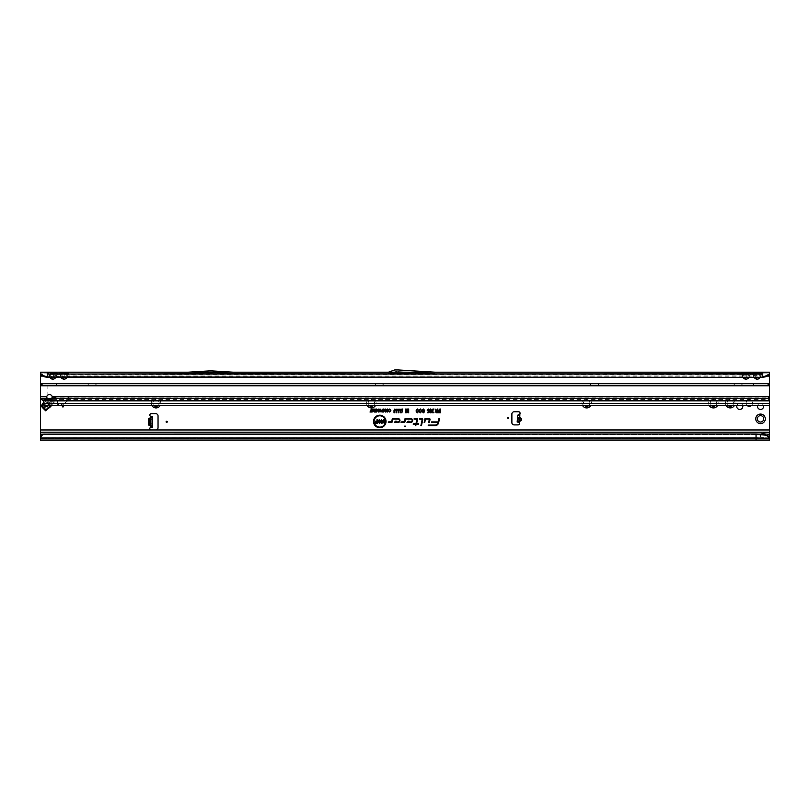 <?xml version="1.0" encoding="UTF-8"?>
<svg xmlns="http://www.w3.org/2000/svg" width="810" height="810" viewBox="0 0 810 810"><rect width="100%" height="100%" fill="white"/><g stroke="black" fill="none" stroke-linecap="round" stroke-linejoin="round"><path stroke-width="0.61" stroke-dasharray="4.05 3.04" d="M151.814 405.395A4.769 4.769 0 0 1 156.016 398.378A4.769 4.769 0 0 1 160.228 405.395M158.294 405.395A3.2 3.2 0 0 0 156.016 399.958A3.2 3.2 0 0 0 152.827 403.147A3.2 3.2 0 0 0 156.016 406.347A3.2 3.2 0 0 0 159.216 403.147A3.2 3.2 0 0 0 156.016 399.958A3.2 3.2 0 0 0 153.738 405.395M367.153 405.395A4.769 4.769 0 0 1 371.355 398.378A4.769 4.769 0 0 1 375.556 405.395M373.633 405.395A3.2 3.2 0 0 0 371.355 399.958A3.2 3.2 0 0 0 368.155 403.147A3.2 3.2 0 0 0 371.355 406.347A3.2 3.2 0 0 0 374.554 403.147A3.2 3.2 0 0 0 371.355 399.958A3.2 3.2 0 0 0 369.076 405.395M582.481 405.395A4.769 4.769 0 0 1 586.693 398.378A4.769 4.769 0 0 1 590.895 405.395M588.971 405.395A3.2 3.2 0 0 0 586.693 399.958A3.2 3.2 0 0 0 583.494 403.147A3.2 3.2 0 0 0 586.693 406.347A3.2 3.2 0 0 0 589.883 403.147A3.2 3.2 0 0 0 586.693 399.958A3.2 3.2 0 0 0 584.415 405.395M709.216 405.395A4.769 4.769 0 0 1 713.428 398.378A4.769 4.769 0 0 1 717.63 405.395M715.696 405.395A3.2 3.2 0 0 0 713.428 399.958A3.2 3.2 0 0 0 710.228 403.147A3.2 3.2 0 0 0 713.428 406.347A3.2 3.2 0 0 0 716.617 403.147A3.2 3.2 0 0 0 713.428 399.958A3.2 3.2 0 0 0 711.15 405.395M726.043 405.395A4.769 4.769 0 0 1 730.245 398.378A4.769 4.769 0 0 1 734.447 405.395M732.524 405.395A3.2 3.2 0 0 0 730.245 399.958A3.2 3.2 0 0 0 727.046 403.147A3.2 3.2 0 0 0 730.245 406.347A3.2 3.2 0 0 0 733.445 403.147A3.2 3.2 0 0 0 730.245 399.958A3.2 3.2 0 0 0 727.967 405.395M751.589 405.395A3.2 3.2 0 0 0 749.311 399.958A3.2 3.2 0 0 0 747.033 405.395M752.51 403.147A3.2 3.2 0 0 0 749.311 399.958A3.2 3.2 0 0 0 746.111 403.147A3.2 3.2 0 0 0 749.311 406.347A3.2 3.2 0 0 0 752.51 403.147M763.729 418.851A3.2 3.2 0 0 0 760.529 415.651A3.2 3.2 0 0 0 757.33 418.851A3.2 3.2 0 0 0 760.529 422.05A3.2 3.2 0 0 0 763.729 418.851M742.669 405.395A3.058 3.058 0 0 0 736.897 405.395M742.831 406.397A3.058 3.058 0 0 0 739.783 403.35A3.058 3.058 0 0 0 736.725 406.397A3.058 3.058 0 0 0 739.783 409.455A3.058 3.058 0 0 0 742.831 406.397M763.415 405.395A3.058 3.058 0 0 0 757.644 405.395M763.587 406.397A3.058 3.058 0 0 0 760.529 403.35A3.058 3.058 0 0 0 757.471 406.397A3.058 3.058 0 0 0 760.529 409.455A3.058 3.058 0 0 0 763.587 406.397M518.896 422.162L517.155 422.01L518.825 422.162L519.433 415.317M520.324 419.691L519.443 418.972L519.888 413.869A1.397 1.397 0 0 0 518.663 411.784L514.127 411.784A2.248 2.248 0 0 0 511.88 414.031L511.88 422.668A2.248 2.248 0 0 0 514.127 424.906L518.106 424.906A1.397 1.397 0 0 0 519.129 422.547L519.372 419.823L520.324 419.691L517.398 419.205L517.448 418.669L519.443 418.972M396.029 371.638L397.153 371.638L396.029 371.638L396.586 371.071L397.153 371.638M66.602 377.349L67.594 375.951L742.173 376.123L742.173 373.876M67.594 375.951L68.151 374.605L67.594 374.048M67.827 373.876L68.384 374.534L66.957 377.349M64.051 378.199L64.841 377.318L66.268 378.321L64.051 379.627L63.261 377.318L61.833 378.321L60.274 376.123L60.274 373.876M55.384 377.349L56.376 375.951L60.274 376.123L59.748 373.876M56.376 375.951L56.933 374.605L56.376 374.048M56.619 373.876L57.176 374.534L55.748 377.349M52.832 378.199L53.632 377.318L55.06 378.321L52.832 379.627L52.042 377.318L50.615 378.321L49.056 376.123L49.056 373.876M748.501 377.349L749.493 375.951L753.381 376.123L753.381 373.876M749.493 375.951L750.05 374.605L749.503 374.028M749.726 373.876L750.283 374.534L748.855 377.349M745.949 378.199L746.739 377.318L748.167 378.321L745.949 379.627L745.159 377.318L743.732 378.321L741.636 373.876M759.709 377.349L760.701 375.951L767.364 376.123M760.701 375.951L761.258 374.605L760.712 374.028M760.944 373.876L761.501 374.534L760.074 377.349M757.168 378.199L757.957 377.318L759.385 378.321L757.168 379.627L756.368 377.318L754.94 378.321L752.854 373.876M150.64 424.329L150.64 427.295A1.397 1.397 0 0 0 151.247 429.958L155.793 429.958A2.248 2.248 0 0 0 158.041 427.71L158.041 415.935A2.248 2.248 0 0 0 155.793 413.687L151.247 413.687A1.397 1.397 0 0 0 150.64 416.35L150.64 419.317L149.496 419.863L149.496 423.782L152.655 424.612L152.655 427.153L150.974 427.153L150.974 416.492L152.655 416.492L152.655 424.612M53.035 403.4L47.031 409.404L43.629 405.992L48.894 400.251L49.623 399.998L53.035 403.4L54.432 402.003L51.04 405.395M50.595 405.84L49.228 404.474L49.623 399.998L51.03 398.591L54.432 402.003L53.288 403.147L54.432 402.003L51.03 398.591L47.375 398.733L47.982 399.34L43.305 404.028M70.217 396.566L251.91 396.424A1.124 1.114 180 0 1 253.034 397.538L253.034 397.68A1.124 1.114 180 0 0 251.91 396.566L70.217 396.566A1.681 1.681 0 0 0 68.536 398.247L68.536 399.897A1.124 1.114 180 0 1 68.06 400.808L61.894 405.395L769.5 405.395L769.5 386.694A3.361 3.361 0 0 0 769.368 385.762L47.102 385.762L47.102 395.847A2.805 2.805 0 0 1 52.184 396.637L769.5 396.637L769.5 398.226M46.676 398.226L46.767 396.606L40.5 396.07L40.54 398.226M48.084 404.899L49.228 404.474L48.114 405.597L48.084 404.899L43.892 405.263L42.373 403.744L42.221 407.389L45.633 410.802L46.778 409.658A11.218 11.218 0 0 1 49.228 407.805A2.248 2.248 0 0 0 49.532 407.602A10.429 10.429 0 0 0 51.233 405.901A2.248 2.248 0 0 0 51.435 405.597A11.218 11.218 0 0 1 53.288 403.147A11.218 11.218 0 0 0 51.546 405.395M40.5 373.876L40.5 374.534L40.5 373.876L47.233 373.876L40.5 373.876L40.5 372.195L40.5 433.876L40.5 432.196L40.5 433.876L769.5 433.876L769.5 432.196L769.5 433.876L40.5 433.876L40.5 434.454M756.044 438.362L40.5 438.362L769.5 438.362L756.044 438.362L756.044 437.714L769.5 437.977L769.5 373.471M150.64 419.317L152.655 419.033M150.832 416.492L152.655 416.492M517.155 422.01L517.377 419.438M519.372 419.823L517.347 419.772M517.448 418.669L517.752 415.166M388.344 372.195L435 372.195L398.388 369.957A2.248 2.248 0 0 0 398.257 369.947L395.007 369.947A2.248 2.248 0 0 0 394.237 370.089L388.537 372.165A0.557 0.557 0 0 1 388.344 372.195L435 372.195M407.44 372.195L393.366 372.195L389.114 373.744A2.248 2.248 0 0 1 388.344 373.876L434.95 373.876L398.267 371.638L403.775 371.972L393.366 372.195L394.905 371.638L407.44 372.195M188.203 373.876L233.067 373.876L188.203 373.876L209.294 372.59L233.067 373.876M769.5 374.058L762.767 373.876L769.5 373.876L769.5 374.544M188.153 372.195L233.118 372.195L212.098 370.909A2.248 2.248 0 0 0 211.967 370.909L209.304 370.909A2.248 2.248 0 0 0 209.172 370.909L188.153 372.195L233.118 372.195M762.767 372.195L769.5 372.195L769.5 373.876M40.5 372.195L47.233 372.195M53.632 373.207L53.632 377.318L55.748 373.764A2.015 1.428 0 0 1 57.176 373.349L56.619 376.123L55.06 378.321M64.841 373.207L64.841 377.318L66.967 373.764A2.015 1.428 0 0 1 68.384 373.349L67.827 376.123L66.268 378.321M49.926 377.349L48.529 373.876M762.767 377.349L762.767 373.876M762.767 374.463L47.233 374.463L47.233 373.876M47.233 374.463L47.233 377.349M746.739 373.207L746.739 377.318L748.855 373.764A2.015 1.428 0 0 1 750.283 373.349L749.726 376.123L748.167 378.321M757.957 373.207L757.957 377.318L760.074 373.764A2.015 1.428 0 0 1 761.501 373.349L760.944 376.123L759.385 378.321M40.5 432.196L769.5 432.196M40.5 438.007L40.5 434.595L769.5 434.504M42.829 434.454L760.529 434.454L760.529 437.582L763.597 437.653L40.5 437.653L40.5 440.053L40.5 437.795L769.5 437.795L769.5 440.053L769.5 437.785M756.044 440.053L769.5 440.053M760.529 438.362L760.529 437.653M756.044 433.988L756.044 437.714L40.5 437.714L40.5 440.053M754.252 377.349L753.381 376.123L754.809 375.111L756.368 377.318L756.368 373.207M759.517 375.111L760.944 376.123L769.5 376.123M755.477 374.028L755.183 377.349M753.614 374.028L753.624 375.951L754.616 377.349M748.298 375.111L749.726 376.123L753.624 375.951M755.173 374.028L753.624 374.048M743.043 377.349L742.173 376.123L743.6 375.111L745.159 377.318L745.159 373.207M744.258 374.028L743.965 377.349M742.395 374.028L742.405 375.951L743.398 377.349M66.4 375.111L67.827 376.123L742.405 375.951M743.955 374.028L742.405 374.048M42.636 376.123L49.056 376.123L50.483 375.111L52.042 377.318L52.042 373.207M55.191 375.111L56.619 376.123L60.274 376.123L61.702 375.111L63.261 377.318L63.261 373.207M49.299 374.048L49.299 375.951L50.291 377.349M40.5 376.123L49.299 375.951M60.507 374.048L60.507 375.951L61.499 377.349M61.145 377.349L60.507 375.951M211.197 372.59L210.073 372.59M150.832 427.153L151.814 427.153M152.655 419.863L149.496 419.863M152.655 423.782L149.496 423.782M47.01 405.344A2.359 1.428 -95 0 1 47.172 403.987L48.6 398.753M50.797 398.388L50.463 399.148L49.876 398.631M53.875 402.56L50.463 399.148L50.068 403.633A2.359 1.428 -175 0 0 47.618 403.542M49.471 406.964L48.114 405.597L43.629 405.992L42.221 407.389M48.529 404.453L48.894 400.251L47.729 398.419M87.328 383.525L88.897 385.206L95.286 385.206L88.897 385.094L95.286 385.094L96.856 383.525L87.328 383.525L96.856 383.525M374.443 383.525L376.012 385.206L382.401 385.206L376.012 385.094L382.401 385.094L383.97 383.525L374.443 383.525L383.97 383.525M589.771 383.525L591.34 385.206L597.74 385.206L591.34 385.094L597.74 385.094L599.309 383.525L589.771 383.525L599.309 383.525M733.333 383.525L734.903 385.206L741.292 385.206L734.903 385.094L741.292 385.094L742.861 383.525L733.333 383.525L742.861 383.525M95.286 385.206L88.897 385.206M382.401 385.206L376.012 385.206M597.74 385.206L591.34 385.206M741.292 385.206L734.903 385.206M769.5 400.889L769.5 403.714L51.151 403.714L51.151 400.596L42.616 399.158L41.482 398.358A3.361 2.379 0 0 1 40.54 397.032M43.305 400.97L42.616 399.158M43.305 403.542L43.305 400.778M52.215 397.285A2.805 1.984 180 0 0 52.265 397.032L52.184 396.637M45.35 399.401L769.5 399.401L769.5 397.032L52.265 397.032L52.265 398.226M42.95 400.585L42.95 399.543M42.97 400.596L42.97 399.593M51.151 398.459L51.151 403.714L43.973 404.21L43.973 405.081L43.305 403.248L43.932 404.21L57.854 403.714L57.328 400.049A2.521 2.511 0 0 0 54.796 397.538L54.108 397.538A1.124 1.114 0 0 0 53.814 397.578L51.587 398.166M43.305 404.251L43.305 403.694M44.206 404.2L43.932 405.071L44.206 404.2M43.932 405.071L61.894 405.395L61.894 403.714L769.5 403.714L769.5 405.395L769.5 403.198L64.425 403.198L57.854 403.714L57.854 405.395L57.328 403.542M57.328 404.716L57.328 400.201A2.521 2.511 0 0 0 54.796 397.68L54.108 397.68A1.124 1.114 0 0 0 53.814 397.72L44.135 400.302A1.124 1.114 0 0 0 43.305 401.385L43.305 403.765M43.305 401.385L43.305 403.248L57.328 403.198L43.305 403.35L769.5 403.542M49.137 398.834L44.135 400.201L43.305 401.284M40.5 396.07L40.632 385.762M46.767 396.606L47.102 395.847M253.034 397.68L253.034 400.474A0.557 0.557 0 0 0 253.591 401.031L712.861 401.031A0.557 0.557 0 0 0 713.428 400.474L713.428 397.68A1.124 1.114 180 0 1 714.542 396.566L766.138 396.566A3.361 3.351 180 0 1 769.5 399.917L769.5 405.395M769.5 399.917L769.5 403.35L64.425 403.35L68.06 400.666A1.124 1.114 180 0 0 68.536 399.745L68.536 399.897M68.536 398.247L68.536 399.745M70.217 396.424A1.681 1.681 0 0 0 68.536 398.095M253.034 397.538L253.034 400.332A0.557 0.557 0 0 0 253.591 400.889L712.861 400.889A0.557 0.557 0 0 0 713.428 400.332L713.428 397.538A1.124 1.114 180 0 1 714.542 396.424L766.138 396.566M769.5 399.775A3.361 3.351 0 0 0 766.138 396.424M41.026 384.335L47.102 385.762M41.907 383.525L768.093 383.525M768.093 385.206L41.907 385.206M45.006 405.172L769.5 405.172L45.006 405.172M66.035 374.048L66.035 377.349M66.967 373.764L66.4 373.207M54.817 374.048L54.817 377.349M55.748 373.764L55.191 373.207M749.493 374.048L747.934 374.048L747.934 377.349M748.855 373.764L748.298 373.207M760.701 374.048L759.142 374.048L759.142 377.349M760.074 373.764L759.517 373.207M43.305 402.813L42.373 403.744M151.247 429.958L40.5 429.958M52.832 379.627L50.615 378.321M64.051 379.627L61.833 378.321M745.949 379.627L743.732 378.321M757.168 379.627L754.94 378.321M769.5 429.958L155.793 429.958M754.809 373.207L754.809 375.111M743.6 373.207L743.6 375.111M50.483 373.207L50.483 375.111M50.858 374.048L50.858 377.349M61.702 373.207L61.702 375.111M62.066 374.048L62.066 377.349M517.418 419.003L520.364 419.266M43.305 404.322L47.172 403.987M51.435 405L50.068 403.633L48.468 405.395M769.5 400.596L51.151 400.596M40.5 396.475L46.686 397.001M41.482 399.553L41.482 398.358M58.441 405.395L58.441 403.714M61.297 405.395L61.297 403.714M61.945 405.395L61.945 403.714"/><path stroke-width="1.21" d="M755.76 418.851A4.769 4.769 0 0 1 760.529 414.082A4.769 4.769 0 0 1 765.298 418.851A4.769 4.769 0 0 1 760.529 423.62A4.769 4.769 0 0 1 755.76 418.851M763.729 418.851A3.2 3.2 0 0 0 760.529 415.651A3.2 3.2 0 0 0 757.33 418.851A3.2 3.2 0 0 0 760.529 422.05A3.2 3.2 0 0 0 763.729 418.851M42.221 407.389L41.462 405.871L42.373 403.744L42.981 404.352L42.14 405.81L46.19 410.245L45.633 410.802L42.221 407.389L47.264 406.438A2.359 1.428 -95 0 1 47.01 405.344M63.494 406.397A0.557 0.557 0 0 0 62.927 405.84A0.557 0.557 0 0 0 62.37 406.397A0.557 0.557 0 0 0 62.927 406.964A0.557 0.557 0 0 0 63.494 406.397M736.897 405.395A3.058 3.058 0 0 0 739.783 409.455A3.058 3.058 0 0 0 742.669 405.395M757.644 405.395A3.058 3.058 0 0 0 760.529 409.455A3.058 3.058 0 0 0 763.415 405.395M519.261 417.201L519.767 417.251C522.146 418.912 522.015 420.35 519.382 421.575L519.342 421.24C521.701 420.218 521.812 418.993 519.666 417.575L518.886 421.524M518.825 422.162L517.155 422.01L517.752 415.166L519.888 413.869A1.397 1.397 0 0 0 518.663 411.784L514.127 411.784A2.248 2.248 0 0 0 511.88 414.031L511.88 422.668A2.248 2.248 0 0 0 514.127 424.906L518.106 424.906A1.397 1.397 0 0 0 519.129 422.547L519.433 415.317L519.888 413.869L519.767 417.251M167.235 421.828A0.557 0.557 0 0 0 166.678 421.261A0.557 0.557 0 0 0 166.111 421.828A0.557 0.557 0 0 0 166.678 422.385A0.557 0.557 0 0 0 167.235 421.828M508.741 417.899A0.557 0.557 0 0 0 508.184 417.332A0.557 0.557 0 0 0 507.617 417.899A0.557 0.557 0 0 0 508.184 418.456A0.557 0.557 0 0 0 508.741 417.899M210.468 372.195L188.203 373.876L233.067 373.876L210.802 372.195M62.066 377.349L61.833 378.321L61.145 377.349M61.499 377.349L64.051 379.384L66.268 378.321L64.051 379.627L61.833 378.321M59.879 374.028L66.035 374.048L56.619 373.876L57.176 374.534M47.233 377.349L762.767 377.349L47.233 376.913L43.679 375.749L44.155 376.731L47.233 377.349L47.233 372.195L55.06 372.195A2.015 1.65 -90 0 0 53.632 373.207L55.191 373.207A2.015 1.65 90 0 1 56.619 372.195L66.268 372.195A2.015 1.65 -90 0 0 64.841 373.207L66.4 373.207A2.015 1.65 90 0 1 67.827 372.195L68.364 373.876M64.841 373.207L61.702 373.207A2.015 1.65 -90 0 0 60.274 372.195L59.748 373.876M50.858 377.349L50.615 378.321L49.926 377.349M50.291 377.349L52.832 379.384L55.06 378.321L52.832 379.627L50.615 378.321M48.671 374.028L762.767 373.876L760.944 373.876L761.501 374.534M55.06 372.195L56.619 372.195L57.145 373.876M53.632 373.207L50.483 373.207A2.015 1.65 -90 0 0 49.056 372.195L48.529 373.876M743.965 377.349L743.732 378.321L743.043 377.349M743.398 377.349L745.949 379.384L748.167 378.321L745.949 379.627L743.732 378.321M747.934 374.048L743.965 374.048M66.268 372.195L748.167 372.195A2.015 1.65 -90 0 0 746.739 373.207L748.298 373.207A2.015 1.65 90 0 1 749.726 372.195L750.252 373.876M746.739 373.207L743.6 373.207A2.015 1.65 -90 0 0 742.173 372.195L741.636 373.876M755.183 377.349L754.94 378.321L754.252 377.349M754.616 377.349L757.168 379.384L759.385 378.321L757.168 379.627L754.94 378.321M759.142 374.048L755.183 374.048M748.167 372.195L759.385 372.195A2.015 1.65 -90 0 0 757.957 373.207L759.517 373.207A2.015 1.65 90 0 1 760.944 372.195L761.471 373.876M757.957 373.207L754.809 373.207A2.015 1.65 -90 0 0 753.381 372.195L752.854 373.876M405.344 426.141L404.656 426.141L405.344 426.141M385.418 421.453A5.66 5.66 0 0 0 379.768 415.793A5.66 5.66 0 0 0 374.109 421.453A5.66 5.66 0 0 0 379.768 427.113A5.66 5.66 0 0 0 385.418 421.453M385.509 421.453A5.751 5.751 0 0 0 379.768 415.702A5.751 5.751 0 0 0 374.017 421.453A5.751 5.751 0 0 0 379.768 427.204A5.751 5.751 0 0 0 385.509 421.453M386.026 421.453A6.257 6.257 0 0 0 379.768 415.196A6.257 6.257 0 0 0 373.511 421.453A6.257 6.257 0 0 0 379.768 427.71A6.257 6.257 0 0 0 386.026 421.453M385.935 421.453A6.166 6.166 0 0 0 379.768 415.287A6.166 6.166 0 0 0 373.592 421.453A6.166 6.166 0 0 0 379.768 427.619A6.166 6.166 0 0 0 385.935 421.453M430.049 419.307A0.759 0.759 0 0 0 429.28 418.547L425.007 418.547L424.177 422.486L424.744 422.486L425.463 419.104L429.28 419.104L428.814 422.486L429.391 422.486L430.029 419.469A0.759 0.759 0 0 0 430.049 419.307M429.958 419.307A0.668 0.668 0 0 0 429.28 418.638L425.088 418.638L424.288 422.395L425.392 419.013L429.28 419.013L428.925 422.395L429.938 419.448A0.668 0.668 0 0 0 429.958 419.307M422.79 419.307A0.759 0.759 0 0 0 422.03 418.547L419.539 418.547L419.418 419.104L422.223 419.347L420.886 425.635L421.463 425.635L422.779 419.469A0.759 0.759 0 0 0 422.79 419.307M422.699 419.307A0.668 0.668 0 0 0 422.03 418.638L419.529 419.013L422.314 419.367L420.998 425.544L422.688 419.448A0.668 0.668 0 0 0 422.699 419.307M416.755 419.104L416.036 423.66L413.323 423.66L413.211 424.227L415.915 424.227L415.621 425.635L416.492 424.227L418.426 424.227L418.537 423.66L416.613 423.66L417.504 419.469A0.759 0.759 0 0 0 416.755 418.547L414.193 418.547L414.072 419.104L417.049 419.307L416.107 423.751L413.323 424.136L416.026 424.136L415.733 425.544L416.421 424.136L418.345 424.136L416.502 423.751L417.413 419.448A0.668 0.668 0 0 0 416.755 418.638L414.183 419.013L416.755 419.013M150.974 418.497L150.974 417.656L148.848 418.497L150.64 417.656L150.974 416.492L150.64 427.295A1.397 1.397 0 0 0 151.247 429.958L155.793 429.958A2.248 2.248 0 0 0 158.041 427.71L158.041 415.935A2.248 2.248 0 0 0 155.793 413.687L151.247 413.687A1.397 1.397 0 0 0 150.64 416.35L151.814 416.492M160.228 405.395A4.769 4.769 0 0 1 151.814 405.395M375.556 405.395A4.769 4.769 0 0 1 367.153 405.395M590.895 405.395A4.769 4.769 0 0 1 582.481 405.395M717.63 405.395A4.769 4.769 0 0 1 709.216 405.395M734.447 405.395A4.769 4.769 0 0 1 726.043 405.395M747.033 405.395A3.2 3.2 0 0 0 751.589 405.395M765.43 434.484L767.951 435.638L769.5 438.007L765.43 434.484L756.044 433.988L43.669 434.109A3.361 3.311 180 0 0 41.958 435.173L40.5 436.894L40.5 432.196L769.5 432.196L769.5 405.395L47.071 405.344M52.184 396.637A2.805 2.805 0 0 0 46.757 396.637L46.676 398.226A2.805 1.984 180 0 0 49.471 400.039A2.805 1.984 180 0 0 52.265 398.226L52.184 396.637L769.5 396.637L769.5 374.058M44.155 376.731L40.5 374.534L40.5 396.637L46.757 396.637M40.5 397.437L40.5 386.694A3.361 3.361 0 0 1 40.632 385.762L41.907 385.206L41.907 383.525L56.487 383.525L56.487 385.206L768.093 385.206L769.368 385.762A3.361 3.361 0 0 1 769.5 386.694L769.5 405.395L47.567 405.395L43.618 405.051L43.305 400.97A1.124 1.104 180 0 0 43.305 400.889L41.482 399.553A3.361 2.379 180 0 1 40.54 398.226L40.5 432.196M385.499 410.893L385.499 409.03L385.975 412.017L385.358 412.017L384.77 409.87L383.575 412.017L383.575 409.03L384.041 410.802L384.993 409.03L385.59 411.561L385.884 409.121L385.884 411.925L384.77 409.526L383.667 411.925L383.667 409.121L383.95 411.429L384.922 409.121L385.59 411.561M382.806 410.154L383.282 409.03L383.282 412.017L381.844 411.956L381.348 411.105L382.897 410.245L382.897 409.121L383.191 411.925L381.439 411.105L382.897 410.245M378.149 410.984L378.149 409.03L378.614 412.017L377.126 410.052L376.65 412.017L376.65 409.03L378.24 411.348L378.523 409.121L378.523 411.925L377.035 409.688L376.741 411.925L376.741 409.121L378.24 411.348M374.392 409.536L376.285 409.03L376.285 412.017L374.433 412.017L375.82 411.5L375.82 410.812L374.503 410.812L375.82 410.305L375.82 409.536L374.483 409.121L376.194 409.121L376.194 411.925L374.524 411.925L375.901 411.591L375.901 410.721L374.595 410.721L375.901 410.397L375.901 409.445L374.483 409.445M373.663 410.984L373.663 409.03L374.139 412.017L372.651 410.052L372.175 412.017L372.175 409.03L373.754 411.348L374.048 409.121L374.048 411.925L372.559 409.688L372.266 411.925L372.266 409.121L373.754 411.348M370.757 411.5L371.223 409.03L371.223 411.5L371.992 412.017L369.988 412.017L370.848 411.591L371.132 409.121L371.132 411.591L371.901 411.925L370.079 411.925L370.848 411.591M390.42 410.538L389.762 409.495L388.689 410.093L389.752 408.989L390.886 410.538L389.721 412.047L388.719 411.055L389.742 411.541L390.511 410.538L389.762 409.404L388.8 410.032L389.752 409.08L390.795 410.538L389.731 411.956L388.83 411.115L389.742 411.632L390.511 410.538M401.061 408.979L401.922 410.265L400.758 409.789L400.717 412.796L400.16 412.796L400.16 410.265L401.061 408.979L401.831 410.194L400.677 409.759L400.251 412.705L400.251 410.275L401.061 409.07M399.006 408.979L399.877 410.265L398.712 409.789L398.662 412.796L398.105 412.796L398.105 410.265L399.006 408.979L399.786 410.194L398.621 409.759L398.196 412.705L398.196 410.275L399.006 409.07M396.961 408.979L397.821 410.265L396.657 409.789L396.617 412.796L396.06 412.796L396.06 410.265L396.961 408.979L397.73 410.194L396.566 409.759L396.151 412.705L396.151 410.275L396.961 409.07M394.905 408.979L395.776 410.265L394.602 409.789L394.561 412.796L394.004 412.796L394.004 410.265L394.905 408.979L395.685 410.194L394.521 409.759L394.095 412.705L394.095 410.275L394.905 409.07M401.79 412.847L402.732 408.979L401.902 412.756M408.139 411.581L408.139 409.03L408.685 409.03L408.685 412.796L407.946 412.796L407.177 409.981L406.347 412.796L405.668 412.796L405.668 409.03L406.215 409.03L406.215 411.45L407.44 409.03L408.23 412.25L408.594 409.121L408.594 412.705L408.017 412.705L407.177 409.637L405.759 412.705L405.759 409.121L406.124 412.077L407.369 409.121L408.23 412.25M437.329 410.609L437.329 409.03L437.886 409.03L437.886 412.796L436.468 412.796L435.324 411.713L436.023 410.69L435.031 409.03L437.42 410.7L437.795 409.121L437.795 412.705L436.468 412.705L435.416 411.713L436.256 410.721L435.183 409.121L437.42 410.7M438.939 418.547L438.22 421.919L431.548 421.919L431.426 422.486L438.068 422.668A3.037 3.037 0 0 1 435.091 425.078L428.348 425.078L428.227 425.635L435.091 425.635A3.604 3.604 0 0 0 438.615 422.79L439.516 418.547L438.939 418.547L438.291 422.01L431.619 422.01L438.149 422.688A3.129 3.129 0 0 1 435.091 425.169L428.338 425.544L435.091 425.544A3.513 3.513 0 0 0 438.524 422.769L439.01 418.638M397.983 418.547L392.344 418.547L391.655 421.767L388.466 421.919L388.344 422.486L391.463 422.486A0.759 0.759 0 0 0 392.202 421.878L392.799 419.104L397.983 419.104A1.407 1.407 0 0 1 399.401 420.511A1.407 1.407 0 0 1 397.983 421.919L395.574 421.919L396.292 421.159L395.523 421.159L394.267 422.486L397.983 422.486A1.974 1.974 0 0 0 399.958 420.511A1.974 1.974 0 0 0 397.983 418.547L392.415 418.638L391.746 421.787L388.537 422.01L391.463 422.395A0.668 0.668 0 0 0 392.121 421.858L392.718 419.013L397.983 419.013A1.498 1.498 0 0 1 399.492 420.511A1.498 1.498 0 0 1 397.983 422.01L395.361 422.01L396.09 421.251L395.563 421.251L394.48 422.395L397.983 422.395A1.883 1.883 0 0 0 399.867 420.511A1.883 1.883 0 0 0 397.983 418.638M410.721 418.547L405.071 418.547L404.382 421.767L401.193 421.919L401.072 422.486L404.19 422.486A0.759 0.759 0 0 0 404.929 421.878L405.526 419.104L410.721 419.104A1.407 1.407 0 0 1 412.128 420.511A1.407 1.407 0 0 1 410.721 421.919L408.301 421.919L409.03 421.159L408.25 421.159L406.995 422.486L410.721 422.486A1.974 1.974 0 0 0 412.685 420.511A1.974 1.974 0 0 0 410.721 418.547L405.142 418.638L404.474 421.787L401.264 422.01L404.19 422.395A0.668 0.668 0 0 0 404.848 421.858L405.445 419.013L410.721 419.013A1.498 1.498 0 0 1 412.219 420.511A1.498 1.498 0 0 1 410.721 422.01L408.088 422.01L408.817 421.251L408.291 421.251L407.207 422.395L410.721 422.395A1.883 1.883 0 0 0 412.594 420.511A1.883 1.883 0 0 0 410.721 418.638M439.85 410.66L439.85 409.03L440.397 409.03L440.397 412.796L438.21 412.796L438.21 412.199L439.85 412.199L439.85 411.257L438.443 411.257L438.443 410.66L439.931 410.751L439.931 409.121L440.306 412.705L438.301 412.705L439.931 412.29L439.931 411.166L438.534 410.751L439.931 410.751M418.355 410.933L417.494 409.576L416.148 410.346L417.484 408.979L418.912 410.933L417.454 412.847L416.198 411.612L417.464 412.239L418.446 410.933L417.494 409.495L416.259 410.285L417.484 409.07L418.821 410.933L417.454 412.756L416.3 411.683L417.464 412.33L418.446 410.933M421.342 410.933L420.481 409.576L419.134 410.346L420.461 408.979L421.899 410.933L420.43 412.847L419.175 411.612L420.451 412.239L421.433 410.933L420.481 409.495L419.246 410.285L420.461 409.07L421.808 410.933L420.43 412.756L419.286 411.683L420.451 412.33L421.433 410.933M422.132 410.113L423.357 408.979L424.653 410.366L423.326 409.576L422.688 410.103L424.551 411.774L423.417 412.847L422.223 411.601L423.407 412.239L423.903 411.46L422.132 410.113L423.357 409.07L424.551 410.285L423.326 409.495L422.597 410.103L424.46 411.774L423.417 412.756L422.314 411.683L423.407 412.33L423.974 411.399L422.223 410.113M427.214 410.336L428.287 408.979L429.31 410.174L428.298 409.536L427.771 410.316L428.287 411.034L429.27 410.741L428.966 412.746L427.356 412.746L428.601 411.51L427.214 410.336L428.287 409.07L429.219 410.093L428.298 409.445L427.68 410.316L428.287 411.126L429.168 410.822L428.885 412.665L427.447 412.665L428.581 412.239L428.713 411.358L427.305 410.336M430.545 408.979L431.588 410.174L431.446 411.824L430.545 412.847L429.502 410.164L430.545 408.979L431.497 410.174L430.545 412.756L429.583 410.164L430.545 409.07M433.461 409.03L432.429 412.148L433.876 412.148L433.876 412.746L431.781 412.746L432.904 409.03L433.461 409.03L432.246 412.239L433.785 412.665L431.872 412.665L433.36 409.121M380.001 408.989L381.206 410.478L380.001 412.047L378.796 410.518L380.001 408.989L380.832 409.526L381.115 410.478L380.001 411.956L378.888 410.518L380.001 409.08M387.362 408.989L388.557 410.478L387.352 412.047L386.157 410.518L387.362 408.989L388.182 409.526L388.466 410.478L387.352 411.956L386.248 410.518L387.362 409.08M51.546 405.395A11.218 11.218 0 0 0 51.435 405.597A2.248 2.248 0 0 1 51.233 405.901A10.429 10.429 0 0 1 49.532 407.602A2.248 2.248 0 0 1 49.228 407.805A11.218 11.218 0 0 0 46.778 409.658M150.974 416.492L152.655 416.492L152.655 427.153L150.64 427.295L150.64 425.989L148.848 425.149L150.64 425.989L150.974 425.149M519.382 421.575L519.129 422.547L517.529 422.05M40.5 374.534L40.5 372.195L769.5 372.195L769.5 374.544L765.845 376.731L762.767 377.349M765.845 376.731L766.321 375.749L762.767 376.913L762.767 372.195L759.385 372.195M407.44 372.195L434.95 373.876L388.344 373.876A2.248 2.248 0 0 0 389.114 373.744L393.366 372.195M55.06 373.876L56.619 373.876L54.817 374.048M66.268 373.876L68.384 374.534M741.778 374.028L233.067 373.876M188.203 373.876L66.035 374.048M742.395 374.028L749.726 373.876L750.283 374.534M752.996 374.028L749.503 374.028M753.614 374.028L760.712 374.028M762.767 374.463L762.767 373.876M378.108 420.734L379.434 419.641L380.953 421.038L379.455 420.208L378.766 420.714L380.822 422.293L379.546 423.316L378.189 422.132L379.525 422.739L380.062 422.091L378.108 420.734L379.434 419.732L380.862 420.947L379.455 420.117L378.675 420.714L380.73 422.293L379.546 423.225L378.28 422.223L379.525 422.83L380.133 422.02L378.199 420.734M376.974 421.21L376.974 419.681L377.632 419.681L377.632 423.276L375.182 423.276L375.182 422.699L376.974 422.699L376.974 421.787L375.445 421.787L375.445 421.21L377.065 421.301L377.065 419.772L377.541 423.184L375.273 423.184L377.065 422.79L377.065 421.696L375.526 421.301L377.065 421.301M383.525 422.01L383.525 419.681L384.193 419.681L384.193 423.276L382.047 420.947L382.047 423.276L381.388 423.276L381.388 419.681L383.616 422.314L384.102 419.772L384.102 423.184L381.955 420.633L381.48 423.184L381.48 419.772L383.616 422.314M769.5 372.195L769.5 373.471L767.89 375.739M769.5 437.258L769.5 432.196M760.529 434.454C763.212 432.985 766.199 432.368 769.5 432.621M769.5 438.362L769.5 437.653M40.5 440.053L756.044 440.053L40.5 440.053L40.5 436.894M769.5 437.977L769.5 440.053L756.044 440.053L756.044 438.007L40.5 438.007M44.094 433.988L43.669 434.393A3.361 3.311 180 0 0 41.958 435.466L40.5 437.177M756.044 433.988L44.094 434.281M765.602 435.173L756.044 434.281L756.044 438.007L769.5 438.817M430.545 412.381L430.545 411.257L430.1 411.814L430.545 412.381L430.991 411.834M430.555 410.893L431.123 410.174L430.545 409.445L429.958 410.164L430.555 410.893L431.123 410.174M430.9 411.834L430.545 411.257M431.031 410.174L430.545 409.445M430.545 409.536L429.958 410.164M430.049 410.164L430.555 410.802M437.42 412.29L437.42 411.126L435.79 411.713L437.42 412.29L437.42 411.126M437.329 411.217L436.539 411.126M436.55 411.217L435.79 411.713M435.881 411.713L436.448 412.29M436.448 412.199L437.329 412.199M406.215 411.45L406.124 412.077M380.001 411.632L380.822 410.478L380.001 409.404L379.181 410.528L380.001 411.632L380.822 410.478M380.73 410.478L380.001 409.404M380.001 409.495L379.181 410.528M379.272 410.528L379.303 411.156M379.384 411.126L380.001 411.541M382.897 411.591L382.897 410.579L381.733 411.095L382.897 411.591L382.897 410.579M382.806 410.66L382.29 410.579M382.29 410.66L381.733 411.095M381.824 411.095L382.806 411.5M384.041 410.802L383.95 411.429M387.352 411.632L388.172 410.478L387.362 409.404L386.542 410.528L387.352 411.632L388.172 410.478M388.091 410.478L387.362 409.404M387.362 409.495L386.542 410.528M386.633 410.528L386.664 411.156M386.745 411.126L387.352 411.541M766.321 375.749L768.072 374.716M754.94 372.195A2.015 1.65 -90 0 1 756.368 373.207M743.732 372.195A2.015 1.65 -90 0 1 745.159 373.207M40.5 373.481L43.679 375.749M42.11 375.739L41.938 374.716M50.615 372.195A2.015 1.65 -90 0 1 52.042 373.207M61.833 372.195A2.015 1.65 -90 0 1 63.261 373.207M767.951 435.638L768.022 436.377M435 372.195L398.388 369.957A2.248 2.248 0 0 0 398.257 369.947L395.007 369.947A2.248 2.248 0 0 0 394.237 370.089L388.537 372.165A0.557 0.557 0 0 1 388.344 372.195M233.118 372.195L212.098 370.909A2.248 2.248 0 0 0 211.967 370.909L209.304 370.909A2.248 2.248 0 0 0 209.172 370.909L188.153 372.195M519.433 415.317L517.752 415.166M519.726 414.356L519.099 414.305M150.832 427.153L151.814 427.153M152.655 427.153L150.974 427.153M148.848 425.149L148.443 424.561L150.913 424.561L150.913 419.084L148.716 419.084L148.716 424.561L150.974 424.561M150.974 419.084L148.443 419.084L148.443 424.561M50.463 399.148L47.982 399.34M51.04 405.395L46.19 410.245M727.967 405.395A3.2 3.2 0 0 0 732.524 405.395M711.15 405.395A3.2 3.2 0 0 0 715.696 405.395M584.415 405.395A3.2 3.2 0 0 0 588.971 405.395M369.076 405.395A3.2 3.2 0 0 0 373.633 405.395M153.738 405.395A3.2 3.2 0 0 0 158.294 405.395M46.727 397.285A2.805 1.984 180 0 0 49.471 398.854A2.805 1.984 180 0 0 52.215 397.285M43.578 405.041L43.305 403.765M51.587 398.166L49.137 398.834M769.5 405.395L47.567 405.395M768.093 385.206L768.093 383.525L769.368 385.762L40.632 385.762L41.907 383.525M768.518 385.236L768.518 383.667M41.482 385.236L41.482 383.667M753.513 385.206L753.513 383.525L768.093 383.525M56.487 383.525L753.513 383.525M41.907 385.206L56.487 385.206M41.462 405.871L42.14 405.81M517.256 420.896L518.926 421.048M66.035 377.349L66.035 378.159L66.602 377.349M54.817 377.349L54.817 378.159L55.384 377.349M747.934 377.349L747.934 378.159L748.501 377.349M759.142 377.349L759.142 378.159L759.709 377.349M148.848 418.497L148.443 419.084M769.5 429.958L155.793 429.958M767.364 376.123L769.5 376.123M760.074 377.349L759.385 378.321M748.855 377.349L748.167 378.321M66.957 377.349L66.268 378.321M55.748 377.349L55.06 378.321M40.5 376.123L42.636 376.123M151.247 429.958L40.5 429.958M42.373 403.744L43.305 402.813M47.375 398.733L51.03 398.591M47.233 374.028L762.767 374.028M40.5 434.454L42.829 434.454M517.519 417.839L519.2 417.98M517.448 418.689L519.119 418.841M152.655 426.03L150.974 426.03M152.655 417.616L150.974 417.616M48.63 407.805L47.264 406.438L48.468 405.395M43.305 403.542L769.5 403.542M43.305 400.889L769.5 400.889M40.54 398.226L46.676 398.226M52.265 398.226L769.5 398.226M769.5 400.585L42.95 400.585"/></g></svg>
